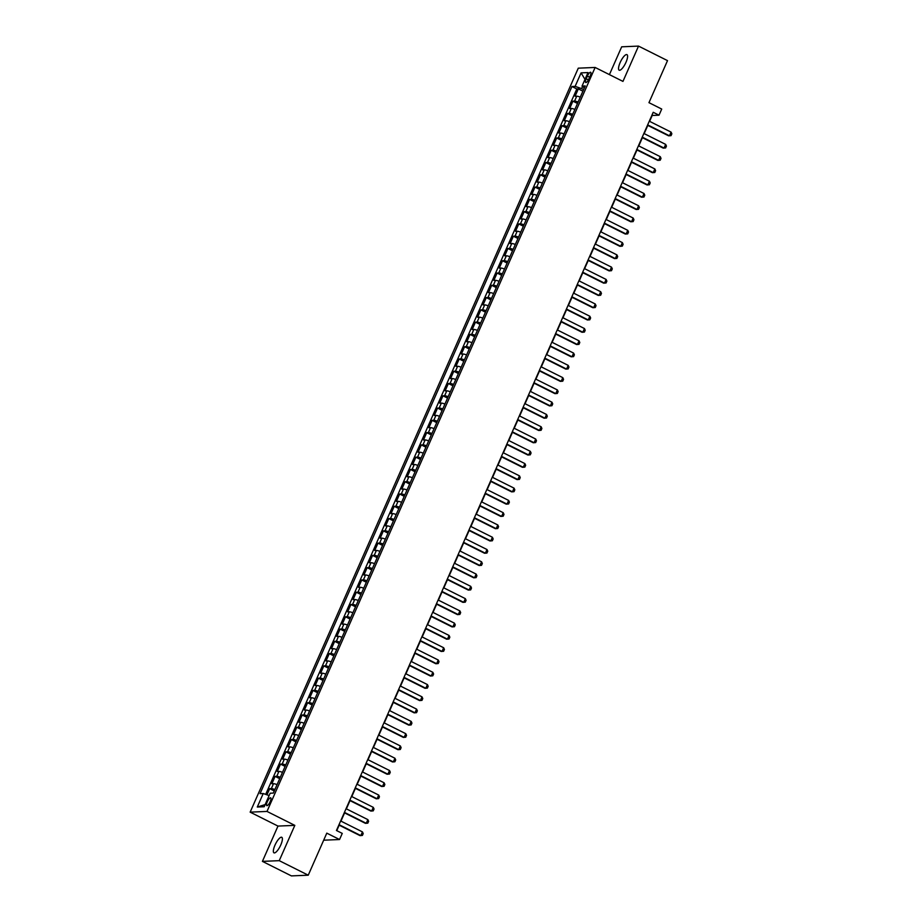 <?xml version="1.0" encoding="UTF-8"?>
<svg xmlns="http://www.w3.org/2000/svg" width="922" height="922" viewBox="0 0 922 922"><rect width="100%" height="100%" fill="white"/><g stroke="black" fill="none" stroke-linecap="round" stroke-linejoin="round"><path stroke-width="1.38" d="M280.784 844.944A8.69 2.582 -63.4 0 0 281.763 837.291A8.69 2.582 -63.4 0 0 274.963 845.186A8.69 2.582 -63.4 0 0 273.984 852.838A8.69 2.582 -63.4 0 0 280.784 844.944M625.98 62.293A8.69 2.582 -63.4 0 0 626.96 54.64A8.69 2.582 -63.4 0 0 620.149 62.535A8.69 2.582 -63.4 0 0 619.169 70.187A8.69 2.582 -63.4 0 0 625.98 62.293M270.192 801.656A4.345 1.291 -63.4 0 0 270.676 797.83A4.345 1.291 -63.4 0 0 267.276 801.783A4.345 1.291 -63.4 0 0 266.781 805.609A4.345 1.291 -63.4 0 0 270.192 801.656M262.413 861.379L291.398 875.9L308.248 875.185L279.251 860.664L294.821 825.374L267 811.429L250.15 812.144L277.983 826.077L262.413 861.379L279.251 860.664M267 811.429L595.128 67.456L578.278 68.17L250.15 812.144M595.128 67.456L622.961 81.401L638.52 46.1L621.682 46.815L609.419 74.613M638.52 46.1L667.516 60.622L648.961 102.665L661.719 109.061L659.011 115.192L653.214 112.288L336.449 830.492L342.258 833.396L339.55 839.527L326.791 833.142L308.248 875.185M580.295 97.133A5.428 0.841 -156.2 0 0 576.746 96.176L575.086 96.245L578.336 88.881L582.923 91.186M578.129 102.042A5.428 0.841 -156.2 0 0 574.579 101.086L572.919 101.155L577.506 103.46M572.919 101.155L569.669 108.531L571.329 108.45A5.428 0.841 -156.2 0 1 574.879 109.418M569.462 121.692A5.428 0.841 -156.2 0 0 565.912 120.736L564.252 120.805L567.503 113.441L572.089 115.734M564.045 133.967A5.428 0.841 -156.2 0 0 560.495 133.01L558.836 133.079L562.086 125.715L566.673 128.008M558.64 146.241A5.428 0.841 -156.2 0 0 555.09 145.284L553.419 145.353L556.669 137.989L561.256 140.294M553.223 158.526A5.428 0.841 -156.2 0 0 549.673 157.558L548.014 157.627L551.252 150.263L555.851 152.568M547.806 170.8A5.428 0.841 -156.2 0 0 544.257 169.844L542.597 169.913L545.847 162.549L550.434 164.842M542.39 183.075A5.428 0.841 -156.2 0 0 538.84 182.118L537.18 182.187L540.43 174.823L545.017 177.116M536.973 195.349A5.428 0.841 -156.2 0 0 533.423 194.392L531.764 194.461L535.014 187.097L539.601 189.39M531.556 207.623A5.428 0.841 -156.2 0 0 528.006 206.666L526.347 206.735L529.597 199.371L534.184 201.676M526.151 219.909A5.428 0.841 -156.2 0 0 522.601 218.952L520.93 219.021L524.18 211.657L528.779 213.95M520.734 232.183A5.428 0.841 -156.2 0 0 517.184 231.226L515.525 231.295L518.775 223.931L523.362 226.224M515.317 244.457A5.428 0.841 -156.2 0 0 511.768 243.5L510.108 243.569L513.358 236.205L517.945 238.498M509.901 256.731A5.428 0.841 -156.2 0 0 506.351 255.774L504.691 255.843L507.941 248.479L512.528 250.784M504.484 269.017A5.428 0.841 -156.2 0 0 500.934 268.048L499.275 268.129L502.525 260.753L507.112 263.058M499.067 281.291A5.428 0.841 -156.2 0 0 495.529 280.334L493.858 280.403L497.108 273.039L501.695 275.332M493.662 293.565A5.428 0.841 -156.2 0 0 490.112 292.608L488.453 292.677L491.691 285.313L496.29 287.606M488.245 305.839A5.428 0.841 -156.2 0 0 484.695 304.882L483.036 304.952L486.286 297.587L490.873 299.892M482.828 318.125A5.428 0.841 -156.2 0 0 479.279 317.156L477.619 317.237L480.869 309.861L485.456 312.166M477.412 330.399A5.428 0.841 -156.2 0 0 473.862 329.442L472.202 329.511L475.452 322.147L480.039 324.44M471.995 342.673A5.428 0.841 -156.2 0 0 468.445 341.716L466.786 341.785L470.036 334.421L474.623 336.714M466.59 354.947A5.428 0.841 -156.2 0 0 463.04 353.99L461.369 354.06L464.619 346.695L469.206 349M461.173 367.233A5.428 0.841 -156.2 0 0 457.623 366.265L455.964 366.334L459.202 358.969L463.801 361.274M455.756 379.507A5.428 0.841 -156.2 0 0 452.206 378.55L450.547 378.619L453.797 371.255L458.384 373.548M450.339 391.781A5.428 0.841 -156.2 0 0 446.79 390.824L445.13 390.893L448.38 383.529L452.967 385.822M444.923 404.055A5.428 0.841 -156.2 0 0 441.373 403.098L439.713 403.168L442.963 395.803L447.55 398.097M439.506 416.329A5.428 0.841 -156.2 0 0 435.956 415.373L434.297 415.442L437.547 408.077L442.134 410.382M434.101 428.615A5.428 0.841 -156.2 0 0 430.551 427.658L428.88 427.727L432.13 420.351L436.717 422.656M428.684 440.889A5.428 0.841 -156.2 0 0 425.134 439.932L423.475 440.001L426.725 432.637L431.312 434.93M423.267 453.163A5.428 0.841 -156.2 0 0 419.717 452.206L418.058 452.276L421.308 444.911L425.895 447.205M417.85 465.437A5.428 0.841 -156.2 0 0 414.301 464.481L412.641 464.55L415.891 457.185L420.478 459.49M412.434 477.723A5.428 0.841 -156.2 0 0 408.884 476.755L407.224 476.835L410.474 469.459L415.061 471.764M407.017 489.997A5.428 0.841 -156.2 0 0 403.479 489.04L401.808 489.109L405.058 481.745L409.645 484.038M401.612 502.271A5.428 0.841 -156.2 0 0 398.062 501.314L396.402 501.384L399.641 494.019L404.239 496.313M396.195 514.545A5.428 0.841 -156.2 0 0 392.645 513.589L390.986 513.658L394.236 506.293L398.823 508.598M390.778 526.831A5.428 0.841 -156.2 0 0 387.228 525.863L385.569 525.932L388.819 518.567L393.406 520.872M385.361 539.105A5.428 0.841 -156.2 0 0 381.812 538.148L380.152 538.218L383.402 530.853L387.989 533.147M379.945 551.379A5.428 0.841 -156.2 0 0 376.395 550.422L374.735 550.492L377.985 543.127L382.572 545.421M374.539 563.653A5.428 0.841 -156.2 0 0 370.99 562.697L369.319 562.766L372.569 555.401L377.156 557.695M369.123 575.927A5.428 0.841 -156.2 0 0 365.573 574.971L363.913 575.04L367.152 567.675L371.75 569.98M363.706 588.213A5.428 0.841 -156.2 0 0 360.156 587.256L358.497 587.326L361.747 579.961L366.334 582.255M358.289 600.487A5.428 0.841 -156.2 0 0 354.74 599.531L353.08 599.6L356.33 592.235L360.917 594.529M352.872 612.761A5.428 0.841 -156.2 0 0 349.323 611.805L347.663 611.874L350.913 604.509L355.5 606.803M347.456 625.035A5.428 0.841 -156.2 0 0 343.906 624.079L342.246 624.148L345.496 616.783L350.083 619.088M342.05 637.321A5.428 0.841 -156.2 0 0 338.501 636.353L336.83 636.434L340.08 629.058L344.667 631.363M336.634 649.595A5.428 0.841 -156.2 0 0 333.084 648.639L331.424 648.708L334.674 641.343L339.261 643.637M331.217 661.869A5.428 0.841 -156.2 0 0 327.667 660.913L326.008 660.982L329.258 653.617L333.845 655.911M325.8 674.143A5.428 0.841 -156.2 0 0 322.251 673.187L320.591 673.256L323.841 665.891L328.428 668.196M320.383 686.429A5.428 0.841 -156.2 0 0 316.834 685.461L315.174 685.542L318.424 678.166L323.011 680.471M314.967 698.703A5.428 0.841 -156.2 0 0 311.429 697.747L309.757 697.816L313.007 690.451L317.594 692.745M309.562 710.977A5.428 0.841 -156.2 0 0 306.012 710.021L304.352 710.09L307.591 702.725L312.189 705.019M304.145 723.251A5.428 0.841 -156.2 0 0 300.595 722.295L298.935 722.364L302.185 714.999L306.772 717.304M298.728 735.537A5.428 0.841 -156.2 0 0 295.178 734.569L293.519 734.638L296.769 727.274L301.356 729.579M293.311 747.811A5.428 0.841 -156.2 0 0 289.762 746.855L288.102 746.924L291.352 739.559L295.939 741.853M287.895 760.085A5.428 0.841 -156.2 0 0 284.345 759.129L282.685 759.198L285.935 751.833L290.522 754.127M282.489 772.359A5.428 0.841 -156.2 0 0 278.94 771.403L277.268 771.472L280.519 764.108L285.105 766.401M277.073 784.634A5.428 0.841 -156.2 0 0 273.523 783.677L271.863 783.746L275.102 776.382L279.7 778.687M587.383 76.1L586.196 78.796A4.207 1.256 -63.4 0 0 585.724 82.507A4.207 1.256 -63.4 0 0 589.02 78.681L590.207 75.973A4.207 1.256 -63.4 0 0 590.679 72.273A4.207 1.256 -63.4 0 0 587.383 76.1L589.654 77.229M582.52 86.484L581.586 88.616L575.121 86.368L571.94 86.507L260.05 793.658L263.231 793.519L257.284 807.027L264.199 806.727L270.158 793.22L273.338 793.093L585.228 85.942L582.047 86.08L584.317 88.016M575.121 86.368L581.079 72.873L587.994 72.573L582.047 86.08M578.336 88.881L576.803 88.95L265.674 794.372M274.906 789.555A5.428 0.841 23.8 0 0 271.356 788.587L269.697 788.656L266.977 794.822M275.102 776.382L276.773 776.312A5.428 0.841 23.8 0 1 280.323 777.269M280.519 764.108L282.178 764.038A5.428 0.841 23.8 0 1 285.728 764.995M285.935 751.833L287.595 751.764A5.428 0.841 23.8 0 1 291.145 752.721M291.352 739.559L293.012 739.479A5.428 0.841 23.8 0 1 296.561 740.447M296.769 727.274L298.428 727.204A5.428 0.841 23.8 0 1 301.978 728.161M302.185 714.999L303.845 714.93A5.428 0.841 23.8 0 1 307.395 715.887M307.591 702.725L309.262 702.656A5.428 0.841 23.8 0 1 312.812 703.613M313.007 690.451L314.667 690.382A5.428 0.841 23.8 0 1 318.217 691.339M318.424 678.166L320.084 678.096A5.428 0.841 23.8 0 1 323.634 679.053M323.841 665.891L325.501 665.822A5.428 0.841 23.8 0 1 329.05 666.779M329.258 653.617L330.917 653.548A5.428 0.841 23.8 0 1 334.467 654.505M334.674 641.343L336.334 641.274A5.428 0.841 23.8 0 1 339.884 642.231M340.08 629.058L341.751 628.988A5.428 0.841 23.8 0 1 345.289 629.957M345.496 616.783L347.156 616.714A5.428 0.841 23.8 0 1 350.706 617.671M350.913 604.509L352.573 604.44A5.428 0.841 23.8 0 1 356.123 605.397M356.33 592.235L357.99 592.166A5.428 0.841 23.8 0 1 361.539 593.123M361.747 579.961L363.406 579.88A5.428 0.841 23.8 0 1 366.956 580.848M367.152 567.675L368.823 567.606A5.428 0.841 23.8 0 1 372.373 568.563M372.569 555.401L374.228 555.332A5.428 0.841 23.8 0 1 377.778 556.289M377.985 543.127L379.645 543.058A5.428 0.841 23.8 0 1 383.195 544.015M383.402 530.853L385.062 530.772A5.428 0.841 23.8 0 1 388.611 531.74M388.819 518.567L390.479 518.498A5.428 0.841 23.8 0 1 394.028 519.455M394.236 506.293L395.895 506.224A5.428 0.841 23.8 0 1 399.445 507.181M399.641 494.019L401.312 493.95A5.428 0.841 23.8 0 1 404.862 494.907M405.058 481.745L406.717 481.676A5.428 0.841 23.8 0 1 410.267 482.632M410.474 469.459L412.134 469.39A5.428 0.841 23.8 0 1 415.684 470.347M415.891 457.185L417.551 457.116A5.428 0.841 23.8 0 1 421.1 458.073M421.308 444.911L422.968 444.842A5.428 0.841 23.8 0 1 426.517 445.799M426.725 432.637L428.384 432.568A5.428 0.841 23.8 0 1 431.934 433.524M432.13 420.351L433.801 420.282A5.428 0.841 23.8 0 1 437.339 421.25M437.547 408.077L439.206 408.008A5.428 0.841 23.8 0 1 442.756 408.965M442.963 395.803L444.623 395.734A5.428 0.841 23.8 0 1 448.173 396.691M448.38 383.529L450.04 383.46A5.428 0.841 23.8 0 1 453.589 384.416M453.797 371.255L455.456 371.174A5.428 0.841 23.8 0 1 459.006 372.142M459.202 358.969L460.873 358.9A5.428 0.841 23.8 0 1 464.423 359.857M464.619 346.695L466.278 346.626A5.428 0.841 23.8 0 1 469.828 347.582M470.036 334.421L471.695 334.352A5.428 0.841 23.8 0 1 475.245 335.308M475.452 322.147L477.112 322.078A5.428 0.841 23.8 0 1 480.662 323.034M480.869 309.861L482.529 309.792A5.428 0.841 23.8 0 1 486.078 310.749M486.286 297.587L487.945 297.518A5.428 0.841 23.8 0 1 491.495 298.474M491.691 285.313L493.362 285.244A5.428 0.841 23.8 0 1 496.912 286.2M497.108 273.039L498.767 272.97A5.428 0.841 23.8 0 1 502.317 273.926M502.525 260.753L504.184 260.684A5.428 0.841 23.8 0 1 507.734 261.652M507.941 248.479L509.601 248.41A5.428 0.841 23.8 0 1 513.151 249.366M513.358 236.205L515.018 236.136A5.428 0.841 23.8 0 1 518.567 237.092M518.775 223.931L520.434 223.862A5.428 0.841 23.8 0 1 523.984 224.818M524.18 211.657L525.851 211.576A5.428 0.841 23.8 0 1 529.389 212.544M529.597 199.371L531.256 199.302A5.428 0.841 23.8 0 1 534.806 200.258M535.014 187.097L536.673 187.028A5.428 0.841 23.8 0 1 540.223 187.984M540.43 174.823L542.09 174.754A5.428 0.841 23.8 0 1 545.64 175.71M545.847 162.549L547.507 162.468A5.428 0.841 23.8 0 1 551.056 163.436M551.252 150.263L552.923 150.194A5.428 0.841 23.8 0 1 556.473 151.15M556.669 137.989L558.329 137.92A5.428 0.841 23.8 0 1 561.878 138.876M562.086 125.715L563.745 125.646A5.428 0.841 23.8 0 1 567.295 126.602M567.503 113.441L569.162 113.371A5.428 0.841 23.8 0 1 572.712 114.328M583.603 89.63L581.586 88.616M323.68 840.196L339.55 839.527M649.595 121.358L652.188 115.481L659.011 115.192M336.761 830.641L339.169 825.178M340.956 821.133L344.586 812.904M346.372 808.859L350.003 800.63M351.789 796.573L355.419 788.345M357.206 784.299L360.836 776.07M362.611 772.025L366.241 763.796M368.028 759.751L371.658 751.522M373.445 747.465L377.075 739.237M378.861 735.191L382.492 726.962M384.278 722.917L387.908 714.688M389.695 710.643L393.325 702.414M395.1 698.369L398.73 690.129M400.517 686.083L404.147 677.854M405.934 673.809L409.564 665.58M411.35 661.535L414.981 653.306M416.767 649.261L420.397 641.032M422.184 636.975L425.803 628.746M427.589 624.701L431.219 616.472M433.006 612.427L436.636 604.198M438.423 600.153L442.053 591.924M443.839 587.867L447.47 579.638M449.256 575.593L452.886 567.364M454.673 563.319L458.292 555.09M460.078 551.045L463.708 542.816M465.495 538.759L469.125 530.53M470.912 526.485L474.542 518.256M476.328 514.211L479.959 505.982M481.745 501.937L485.375 493.708M487.15 489.663L490.781 481.434M492.567 477.377L496.197 469.148M497.984 465.103L501.614 456.874M503.4 452.829L507.031 444.6M508.817 440.555L512.448 432.326M514.234 428.269L517.853 420.04M519.639 415.995L523.27 407.766M525.056 403.721L528.686 395.492M530.473 391.447L534.103 383.218M535.889 379.161L539.52 370.932M541.306 366.887L544.937 358.658M546.723 354.613L550.342 346.384M552.128 342.339L555.759 334.11M557.545 330.064L561.175 321.824M562.962 317.779L566.592 309.55M568.378 305.505L572.009 297.276M573.795 293.231L577.426 285.002M579.2 280.956L582.831 272.728M584.617 268.671L588.248 260.442M590.034 256.397L593.664 248.168M595.451 244.123L599.081 235.894M600.867 231.848L604.498 223.62M606.284 219.563L609.915 211.334M611.689 207.289L615.32 199.06M617.106 195.015L620.737 186.786M622.523 182.74L626.153 174.512M627.94 170.455L631.57 162.226M633.356 158.181L636.987 149.952M638.773 145.906L642.392 137.678M644.178 133.632L647.809 125.404M576.803 88.95L571.94 86.507M269.697 788.656L274.283 790.961M263.231 793.519L269.12 795.571M584.997 79.396L581.079 72.873M257.284 807.027L265.144 804.595M294.821 825.374L277.983 826.077M649.284 121.197L671.089 132.123L671.85 133.805L671.032 135.649L668.646 135.834L647.498 125.242M671.089 132.123L669.464 135.799L647.659 124.885M643.879 133.471L665.672 144.397L666.433 146.091L665.626 147.923L663.229 148.119L642.092 137.528M665.672 144.397L664.047 148.073L642.254 137.159M638.462 145.757L660.256 156.671L661.016 158.365L660.21 160.209L657.812 160.393L636.676 149.802M660.256 156.671L658.631 160.359L636.837 149.433M633.045 158.031L654.851 168.945L655.6 170.639L654.793 172.483L652.396 172.668L631.259 162.076M654.851 168.945L653.225 172.633L631.42 161.707M627.628 170.305L649.434 181.231L650.194 182.913L649.376 184.757L646.99 184.942L625.842 174.35M649.434 181.231L647.809 184.907L626.003 173.993M622.212 182.579L644.017 193.505L644.778 195.199L643.959 197.031L641.574 197.216L620.425 186.624M644.017 193.505L642.392 197.181L620.587 186.267M616.795 194.865L638.6 205.779L639.361 207.473L638.554 209.317L636.157 209.501L615.02 198.91M638.6 205.779L636.975 209.467L615.17 198.541M611.39 207.139L633.183 218.053L633.944 219.747L633.137 221.591L630.74 221.776L609.603 211.184M633.183 218.053L631.558 221.741L609.765 210.815M605.973 219.413L627.767 230.339L628.527 232.021L627.721 233.865L625.323 234.05L604.187 223.458M627.767 230.339L626.142 234.015L604.348 223.101M600.556 231.687L622.362 242.613L623.122 244.295L622.304 246.139L619.918 246.324L598.77 235.732M622.362 242.613L620.737 246.289L598.931 235.375M595.139 243.961L616.945 254.887L617.705 256.581L616.887 258.414L614.501 258.609L593.353 248.018M616.945 254.887L615.32 258.575L593.514 247.649M589.723 256.247L611.528 267.161L612.289 268.855L611.47 270.699L609.085 270.884L587.936 260.292M611.528 267.161L609.903 270.849L588.098 259.923M584.306 268.521L606.111 279.435L606.872 281.129L606.065 282.973L603.668 283.158L582.531 272.566M606.111 279.435L604.486 283.123L582.692 272.197M578.901 280.795L600.695 291.721L601.455 293.403L600.648 295.247L598.251 295.432L577.114 284.84M600.695 291.721L599.069 295.397L577.276 284.483M573.484 293.069L595.278 303.995L596.038 305.689L595.232 307.522L592.834 307.718L571.698 297.126M595.278 303.995L593.664 307.683L571.859 296.757M568.067 305.355L589.873 316.269L590.633 317.963L589.815 319.807L587.429 319.992L566.281 309.4M589.873 316.269L588.248 319.957L566.442 309.031M562.651 317.629L584.456 328.543L585.216 330.237L584.398 332.081L582.013 332.266L560.864 321.674M584.456 328.543L582.831 332.231L561.025 321.305M557.234 329.903L579.039 340.829L579.8 342.511L578.981 344.355L576.596 344.54L555.447 333.948M579.039 340.829L577.414 344.505L555.609 333.591M551.829 342.177L573.622 353.103L574.383 354.797L573.576 356.63L571.179 356.814L550.042 346.234M573.622 353.103L571.997 356.779L550.203 345.865M546.412 354.463L568.206 365.377L568.966 367.071L568.159 368.915L565.762 369.1L544.625 358.508M568.206 365.377L566.581 369.065L544.787 358.139M540.995 366.737L562.8 377.651L563.549 379.345L562.743 381.189L560.346 381.374L539.209 370.782M562.8 377.651L561.175 381.339L539.37 370.413M535.578 379.011L557.384 389.937L558.144 391.62L557.326 393.464L554.94 393.648L533.792 383.056M557.384 389.937L555.759 393.613L533.953 382.699M530.162 391.285L551.967 402.211L552.727 403.894L551.909 405.738L549.524 405.922L528.375 395.331M551.967 402.211L550.342 405.887L528.537 394.973M524.745 403.559L546.55 414.485L547.311 416.179L546.504 418.023L544.107 418.208L522.97 407.616M546.55 414.485L544.925 418.173L523.12 407.247M519.34 415.845L541.133 426.759L541.894 428.453L541.087 430.297L538.69 430.482L517.553 419.89M541.133 426.759L539.508 430.447L517.715 419.522M513.923 428.119L535.717 439.045L536.477 440.728L535.67 442.572L533.273 442.756L512.136 432.164M535.717 439.045L534.092 442.721L512.298 431.807M508.506 440.393L530.311 451.319L531.072 453.002L530.254 454.846L527.868 455.03L506.72 444.439M530.311 451.319L528.686 454.995L506.881 444.081M503.089 452.667L524.895 463.593L525.655 465.287L524.837 467.12L522.451 467.316L501.303 456.724M524.895 463.593L523.27 467.281L501.464 456.355M497.673 464.953L519.478 475.867L520.239 477.561L519.42 479.405L517.035 479.59L495.886 468.998M519.478 475.867L517.853 479.555L496.048 468.63M492.256 477.227L514.061 488.141L514.822 489.836L514.015 491.68L511.618 491.864L490.481 481.272M514.061 488.141L512.436 491.829L490.642 480.904M486.851 489.501L508.644 500.427L509.405 502.11L508.598 503.954L506.201 504.138L485.064 493.547M508.644 500.427L507.019 504.103L485.226 493.189M481.434 501.775L503.228 512.701L503.988 514.395L503.182 516.228L500.784 516.424L479.647 505.832M503.228 512.701L501.614 516.389L479.809 505.463M476.017 514.061L497.822 524.975L498.583 526.669L497.765 528.513L495.379 528.698L474.231 518.106M497.822 524.975L496.197 528.663L474.392 517.738M470.6 526.335L492.406 537.249L493.166 538.944L492.348 540.788L489.962 540.972L468.814 530.38M492.406 537.249L490.781 540.937L468.975 530.012M465.184 538.609L486.989 549.535L487.75 551.218L486.931 553.062L484.546 553.246L463.397 542.655M486.989 549.535L485.364 553.212L463.559 542.297M459.778 550.883L481.572 561.809L482.333 563.503L481.526 565.336L479.129 565.52L457.992 554.929M481.572 561.809L479.947 565.486L458.153 554.571M454.362 563.169L476.155 574.083L476.916 575.777L476.109 577.621L473.712 577.806L452.575 567.214M476.155 574.083L474.53 577.771L452.737 566.846M448.945 575.443L470.75 586.357L471.499 588.052L470.693 589.896L468.295 590.08L447.158 579.489M470.75 586.357L469.125 590.045L447.32 579.12M443.528 587.717L465.333 598.643L466.094 600.326L465.276 602.17L462.89 602.354L441.742 591.763M465.333 598.643L463.708 602.32L441.903 591.405M438.111 599.992L459.917 610.917L460.677 612.6L459.859 614.444L457.473 614.628L436.325 604.037M459.917 610.917L458.292 614.594L436.486 603.679M432.695 612.266L454.5 623.191L455.261 624.886L454.454 626.718L452.057 626.914L430.908 616.322M454.5 623.191L452.875 626.879L431.07 615.954M427.289 624.551L449.083 635.465L449.844 637.16L449.037 639.004L446.64 639.188L425.503 628.597M449.083 635.465L447.458 639.153L425.664 628.228M421.873 636.825L443.666 647.751L444.427 649.434L443.62 651.278L441.223 651.462L420.086 640.871M443.666 647.751L442.041 651.428L420.248 640.502M416.456 649.1L438.261 660.025L439.022 661.708L438.204 663.552L435.818 663.736L414.67 653.145M438.261 660.025L436.636 663.702L414.831 652.788M411.039 661.374L432.844 672.299L433.605 673.994L432.787 675.826L430.401 676.022L409.253 665.43M432.844 672.299L431.219 675.987L409.414 665.062M405.622 673.659L427.428 684.573L428.188 686.268L427.37 688.112L424.984 688.296L403.836 677.705M427.428 684.573L425.803 688.261L403.997 677.336M400.206 685.933L422.011 696.848L422.772 698.542L421.965 700.386L419.568 700.57L398.431 689.979M422.011 696.848L420.386 700.536L398.592 689.61M394.8 698.208L416.594 709.133L417.355 710.816L416.548 712.66L414.151 712.844L393.014 702.253M416.594 709.133L414.969 712.81L393.175 701.896M389.384 710.482L411.177 721.407L411.938 723.102L411.131 724.934L408.734 725.118L387.597 714.538M411.177 721.407L409.564 725.084L387.759 714.17M383.967 722.767L405.772 733.682L406.533 735.376L405.715 737.22L403.329 737.404L382.181 726.813M405.772 733.682L404.147 737.37L382.342 726.444M378.55 735.041L400.355 745.956L401.116 747.65L400.298 749.494L397.912 749.678L376.764 739.087M400.355 745.956L398.73 749.644L376.925 738.718M373.133 747.316L394.939 758.241L395.699 759.924L394.881 761.768L392.495 761.952L371.347 751.361M394.939 758.241L393.314 761.918L371.508 751.004M367.728 759.59L389.522 770.515L390.283 772.21L389.476 774.042L387.079 774.226L365.942 763.635M389.522 770.515L387.897 774.192L366.103 763.278M362.311 771.864L384.105 782.79L384.866 784.484L384.059 786.328L381.662 786.512L360.525 775.921M384.105 782.79L382.48 786.478L360.686 775.552M356.895 784.149L378.7 795.064L379.449 796.758L378.642 798.602L376.245 798.786L355.108 788.195M378.7 795.064L377.075 798.752L355.27 787.826M351.478 796.424L373.283 807.349L374.044 809.032L373.226 810.876L370.84 811.06L349.692 800.469M373.283 807.349L371.658 811.026L349.853 800.112M346.061 808.698L367.866 819.623L368.627 821.306L367.809 823.15L365.423 823.334L344.275 812.743M367.866 819.623L366.241 823.3L344.436 812.386M340.644 820.972L362.45 831.898L363.21 833.592L362.392 835.424L360.006 835.62L338.858 825.029M362.45 831.898L360.825 835.586L339.019 824.66M574.579 101.086L576.746 96.176M271.356 788.587L273.523 783.677M276.773 776.312L278.94 771.403M282.178 764.038L284.345 759.129M287.595 751.764L289.762 746.855M293.012 739.479L295.178 734.569M298.428 727.204L300.595 722.295M303.845 714.93L306.012 710.021M309.262 702.656L311.429 697.747M314.667 690.382L316.834 685.461M320.084 678.096L322.251 673.187M325.501 665.822L327.667 660.913M330.917 653.548L333.084 648.639M336.334 641.274L338.501 636.353M341.751 628.988L343.906 624.079M347.156 616.714L349.323 611.805M352.573 604.44L354.74 599.531M357.99 592.166L360.156 587.256M363.406 579.88L365.573 574.971M368.823 567.606L370.99 562.697M374.228 555.332L376.395 550.422M379.645 543.058L381.812 538.148M385.062 530.772L387.228 525.863M390.479 518.498L392.645 513.589M395.895 506.224L398.062 501.314M401.312 493.95L403.479 489.04M406.717 481.676L408.884 476.755M412.134 469.39L414.301 464.481M417.551 457.116L419.717 452.206M422.968 444.842L425.134 439.932M428.384 432.568L430.551 427.658M433.801 420.282L435.956 415.373M439.206 408.008L441.373 403.098M444.623 395.734L446.79 390.824M450.04 383.46L452.206 378.55M455.456 371.174L457.623 366.265M460.873 358.9L463.04 353.99M466.278 346.626L468.445 341.716M471.695 334.352L473.862 329.442M477.112 322.078L479.279 317.156M482.529 309.792L484.695 304.882M487.945 297.518L490.112 292.608M493.362 285.244L495.529 280.334M498.767 272.97L500.934 268.048M504.184 260.684L506.351 255.774M509.601 248.41L511.768 243.5M515.018 236.136L517.184 231.226M520.434 223.862L522.601 218.952M525.851 211.576L528.006 206.666M531.256 199.302L533.423 194.392M536.673 187.028L538.84 182.118M542.09 174.754L544.257 169.844M547.507 162.468L549.673 157.558M552.923 150.194L555.09 145.284M558.329 137.92L560.495 133.01M563.745 125.646L565.912 120.736M569.162 113.371L571.329 108.45M588.397 79.903L586.196 78.796"/></g></svg>

